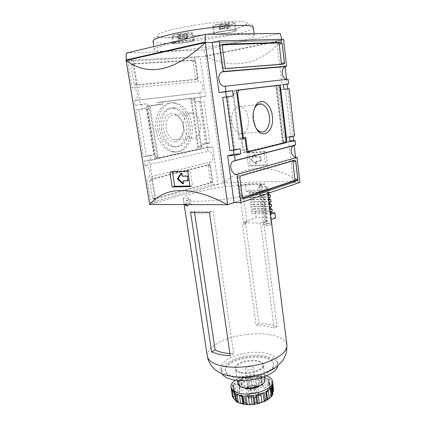 <?xml version="1.0" encoding="UTF-8"?>
<svg xmlns="http://www.w3.org/2000/svg" width="426" height="426" viewBox="0 0 426 426"><rect width="100%" height="100%" fill="white"/><g stroke="black" fill="none" stroke-linecap="round" stroke-linejoin="round"><path stroke-width="0.32" stroke-dasharray="2.13 1.6" d="M176.513 41.977C174.538 42.451 173.552 42.834 173.547 43.127C173.345 44.474 193.809 41.705 193.212 40.465C193.51 39.565 182.216 40.582 176.513 41.977M175.464 34.841C173.488 35.342 172.498 35.752 172.503 36.072C172.322 37.568 192.829 34.799 192.206 33.414C192.499 32.424 181.167 33.377 175.464 34.841M175.874 41.993C173.723 42.509 172.642 42.93 172.642 43.244C172.429 44.719 194.762 41.695 194.112 40.337C194.448 39.357 182.099 40.465 175.874 41.993M229.406 23.398L225.519 24.394L228.645 24.474L227.452 24.761L223.863 24.799L218.65 25.773L222.478 24.793L219.284 24.713L220.482 24.42L224.135 24.388L229.406 23.398L229.896 27.179L226.014 28.148L225.519 24.394M217.207 24.548C214.784 25.161 213.57 25.666 213.559 26.066C213.357 27.749 235.072 24.644 234.438 23.079C234.726 22.003 223.442 22.951 217.207 24.548M212.201 42.44L282.129 40.561C259.37 64.912 233.847 70.162 205.556 56.317L223.16 182.919L149.702 204.443M281.842 39.362L285.095 66.376M286.591 79.422L287.14 84.188M287.678 88.848L293.125 136.293M293.62 140.596L294.174 145.388M295.532 157.21L298.259 180.938C271.362 163.472 246.329 164.132 223.16 182.919L298.259 180.938L234.039 202.584L293.397 182.573L289.233 146.816M249.189 156.922L248.63 152.614L265.829 151.48L267.48 164.745L250.312 165.576L248.417 166.097L247.309 157.583M249.21 157.093L250.312 165.576M254.215 108.949C252.927 112.033 252.517 115.552 252.975 119.498L254.695 125.718L256.159 128.285M289.211 146.661L288.551 140.99L283.466 142.231L276.772 85.589L282.023 84.95L276.868 40.704L212.185 42.44M226.307 96.899L233.485 150.314M126.304 53.074L203.671 49.964L205.588 56.312L126.123 60.444M212.739 146.842L218.032 184.421L156.214 202.531L149.473 160.788L156.007 159.345L147.135 103.672L140.383 104.519L133.205 60.077L200.039 56.605L205.636 96.351L200.129 97.037L207.398 148.019L212.739 146.842L207.451 147.247L208.021 151.273L144.819 165.597C149.308 165.011 152.231 175.31 148.179 177.402L210.945 161.869C214.986 159.894 212.446 150.655 208.021 151.273M192.414 60.524L193.266 61.546L195.694 78.512L195.151 79.63L135.01 85.211L133.961 84.124L130.904 65.3L131.575 64.065L192.414 60.524L194.773 60.061L195.55 61.088L197.973 78.107L197.43 79.231L137.161 84.785L136.272 83.693L133.216 64.8L133.886 63.565L194.693 60.061M194.693 57.712L198.079 81.483L132.129 87.862L127.789 61.285L194.693 57.712L200.039 56.605M295.644 145.01L294.148 145.394M287.742 79.3L288.12 79.257M132.129 87.862C137.018 86.627 139.733 98.592 135.01 100.451L200.497 92.756C205.188 91.036 202.914 80.338 198.079 81.483M200.902 101.292L195.401 102.027L200.902 101.292L206.876 143.216L201.503 144.355L202.094 148.424L207.398 148.019M199.517 101.436L205.598 144.02L209.89 142.966L206.876 143.216M205.598 144.02L201.503 144.355M229.896 150.564L234.891 149.169L227.878 96.761L222.697 97.421M146.422 156.433L154.068 154.963L146.64 108.47L138.812 109.525L146.422 156.433L143.354 156.646L135.734 109.967L138.812 109.525M203.932 100.861L209.89 142.966M290.836 136.256L284.419 137.561L278.833 90.072L285.393 89.194L290.836 136.256L294.606 135.942M289.195 88.651L285.393 89.194M208.17 165.73L210.444 181.625L209.933 182.797L153.456 198.931L152.476 198.069L149.632 180.56L150.266 179.255L207.366 164.899L208.17 165.73L210.428 165.618L212.696 181.561L212.185 182.738L155.746 198.921L154.766 198.058L151.928 180.486L152.556 179.176L209.624 164.782L210.428 165.618M209.592 162.274L212.76 184.549L150.847 202.526L146.816 177.818M288.551 140.99L289.973 140.878M283.466 142.231L290.069 141.725M283.988 89.332L278.833 90.072M289.536 137.14L284.419 137.561M276.772 85.589L283.439 84.588M282.023 84.95L283.455 84.737M276.868 40.704L283.551 39.32M227.878 96.761L233.224 95.988M234.891 149.169L240.2 148.786M293.397 182.573L299.925 182.413M205.194 42.637L282.092 40.566L205.588 56.312L126.155 60.433M169.063 44.107C159.127 46.498 154.217 48.356 154.329 49.688C154.803 55.982 255.696 41.982 254.386 35.805C253.443 33.931 243.358 33.835 224.14 35.512C205.753 37.254 182.972 40.827 169.063 44.107M203.671 49.964L280.292 33.468M205.529 55.886L282.033 40.097M187.765 171.316L190.284 170.672L192.552 185.896L189.959 185.954M190.055 186.599L192.552 185.896M159.787 129.994C157.679 118.082 164.75 106.804 173.047 108.199C180.794 109.088 187.302 119.706 186.929 130.223C186.689 140.766 179.639 148.759 171.923 146.661C165.639 144.526 161.592 138.972 159.787 129.994M175.682 141.789C178.925 141.011 181.247 138.588 182.637 134.525C183.638 131.299 183.734 127.891 182.935 124.317C180.778 116.868 176.912 113.209 171.348 113.343C165.421 115.158 162.791 120.499 163.462 129.36C165.506 137.944 169.58 142.087 175.682 141.789M156.007 130.649C153.174 114.876 163.057 100.312 173.893 103.161C183.329 105.1 190.843 118.146 190.401 130.894C190.102 143.674 181.913 153.679 172.471 151.965C164.015 149.782 158.525 142.673 156.007 130.649M158.067 130.42C155.25 114.663 165.091 100.121 175.874 102.97C185.267 104.908 192.749 117.943 192.307 130.681C192.004 143.445 183.856 153.435 174.458 151.72C166.034 149.537 160.575 142.433 158.067 130.42M161.704 129.792C159.585 117.778 166.694 106.409 175.027 107.821C182.807 108.726 189.346 119.429 188.968 130.031C188.729 140.655 181.646 148.711 173.899 146.592C167.583 144.441 163.515 138.839 161.704 129.792M166.161 128.982C165.544 121.266 167.812 116.628 172.977 115.079L174.985 115.111C178.92 116.112 181.604 119.28 183.036 124.6C183.734 127.715 183.643 130.675 182.775 133.487C181.05 138.2 178.217 140.287 174.266 139.765C170.059 138.535 167.359 134.941 166.161 128.982M183.611 127.076C182.259 119.078 186.993 111.591 192.408 112.874C203.766 114.493 202.989 141.16 191.668 138.162C187.488 136.89 184.804 133.194 183.611 127.076M231.866 121.804C230.562 113.225 235.221 105.265 240.504 106.702C251.59 108.571 250.76 137.039 239.721 133.743C235.637 132.342 233.017 128.364 231.866 121.804M276.043 88.129L282.252 140.521L281.213 143.136L245.254 151.938L243.406 149.824L241.803 137.609L239.481 138.109L233.597 93.496L234.848 90.717L274.408 85.914L276.043 88.129L279.877 87.57M274.408 85.914L278.253 85.338M234.848 90.717L236.419 90.477M233.597 93.496L236.755 93.028M239.481 138.109L242.618 137.838M241.803 137.609L245.722 137.268M243.406 149.824L246.537 149.606M245.254 151.938L246.83 151.832M281.213 143.136L285.021 142.854M282.252 140.521L286.048 140.223M276.421 85.562L283.183 142.774L242.98 152.62L241.18 138.903L238.853 139.409L232.436 90.876L236.409 90.397M232.436 90.876L236.393 90.28M238.853 139.409L242.783 139.078M241.18 138.903L242.74 138.769M242.98 152.62L246.894 152.359M283.183 142.774L285.106 142.63M189.33 98.63L191.056 100.563L197.829 147.135L196.753 149.489L156.853 158.216L154.915 156.369L147.284 108.545L148.557 106.063L159.771 104.61L159.425 102.384L192.376 98.172L194.096 100.115L191.056 100.563M194.096 100.115L200.859 146.901L199.778 149.26L159.915 158.014L157.977 156.156L150.357 108.103L151.629 105.611L162.839 104.162L162.498 101.926L159.425 102.384M162.498 101.926L192.376 98.172M162.839 104.162L159.771 104.61M151.629 105.611L148.557 106.063M150.357 108.103L147.284 108.545M157.977 156.156L154.915 156.369M159.915 158.014L156.853 158.216M199.778 149.26L196.753 149.489M200.859 146.901L197.829 147.135M194.48 97.804L201.855 148.908L157.545 158.648L149.153 105.813L160.059 104.407L159.713 102.16L194.48 97.804L191.434 98.257L198.83 149.137L154.484 158.85L146.081 106.266L156.992 104.86L156.64 102.623L191.434 98.257M159.713 102.16L156.64 102.623M160.059 104.407L156.992 104.86M149.153 105.813L146.081 106.266M157.545 158.648L154.484 158.85M201.855 148.908L198.83 149.137M242.527 197.824L240.131 198.511L239.518 197.542L236.851 177.685L237.468 176.21L292.13 160.464L292.768 160.948M281.389 64.257L280.995 64.571L222.947 69.065L222.079 67.798L219.182 46.248L219.848 44.863L222.239 44.789M212.76 184.549L218.032 184.421M150.847 202.526L156.214 202.531M144.819 165.597L144.089 161.129L149.473 160.788M144.089 161.129L150.628 159.697L156.007 159.345M146.64 108.47L142.47 109.072L141.736 104.492L147.135 103.672M150.628 159.697L149.915 155.261L154.068 154.963M141.736 104.492L134.978 105.339L140.383 104.519M134.978 105.339L134.222 100.696M127.789 61.285L133.205 60.077M199.719 92.985L200.311 97.144L205.636 96.351M200.311 97.144L194.799 97.836L200.129 97.037M194.799 97.836L195.401 102.027M202.094 148.424L207.451 147.247M142.47 109.072L135.734 109.967M149.915 155.261L143.354 156.646M172.509 172.008L172.423 171.481L190.284 170.672M169.894 172.109L172.423 171.481M181.524 173.558L181.822 173.174L182.498 173.707L182.759 175.416L183.281 175.997L187.648 175.826L188.175 176.412L188.713 180.012L188.532 180.571L187.834 180.64M182.914 183.851L183.739 183.622L183.92 183.068L183.867 180.794M183.739 183.622L183.1 183.377M267.48 164.745L265.606 165.272L248.417 166.097M265.829 151.48L263.944 151.96L265.606 165.272M248.63 152.614L246.723 153.083L263.944 151.96M247.282 157.412L246.723 153.083M253.374 155.852L254.285 154.723L254.918 155.17L255.11 156.672L255.595 157.173L260.435 156.757L260.92 157.258L261.122 160.911L256.761 161.188M256.228 157.008L255.744 156.512L255.552 155.011L254.918 154.558L254.285 154.723M254.002 155.687L254.918 154.558M255.973 161.406L255.781 161.901L256.409 161.731L256.601 163.227L256.404 163.717L255.967 163.659L251.532 159.782L251.425 158.983L253.832 155.905M256.409 161.731L256.601 161.236M255.595 157.173L259.801 156.922L260.291 157.423L260.494 161.081L256.132 161.358M255.781 161.901L255.973 163.398L255.776 163.888L255.339 163.834L250.898 159.947L250.797 159.148L253.204 156.07M174.82 34.852C172.663 35.395 171.593 35.843 171.598 36.194C171.406 37.829 193.782 34.804 193.111 33.287C193.436 32.206 181.05 33.244 174.82 34.852M216.578 24.548C213.932 25.214 212.611 25.762 212.601 26.199C212.382 28.036 236.084 24.649 235.402 22.935C235.722 21.763 223.384 22.796 216.578 24.548M218.229 32.147C215.806 32.727 214.587 33.201 214.576 33.558C214.347 35.081 236.02 31.993 235.408 30.587C235.706 29.618 224.454 30.624 218.229 32.147M217.595 32.152C214.96 32.786 213.634 33.303 213.618 33.691C213.378 35.353 237.026 31.982 236.366 30.448C236.702 29.389 224.401 30.486 217.595 32.152M177.546 35.821L180.922 34.948L177.647 34.943L178.712 34.682L182.392 34.591L187.232 33.691L183.803 34.57L187.014 34.581L185.954 34.841L182.333 34.932L177.546 35.821L178.063 39.33L181.433 38.478L180.922 34.948M226.014 28.148L229.135 28.201L227.942 28.489L224.358 28.542L220.151 29.5L219.15 29.506L222.974 28.547L219.789 28.494L224.63 28.148L229.896 27.179M228.9 27.173L228.405 23.387M229.135 28.201L228.645 24.474M227.942 28.489L227.452 24.761M224.358 28.542L223.863 24.799M220.151 29.5L219.656 25.778M219.15 29.506L218.65 25.773M222.974 28.547L222.478 24.793M219.789 28.494L219.284 24.713M220.987 28.207L220.482 24.42M224.63 28.148L224.135 24.388M181.433 38.478L178.169 38.494L179.234 38.239L182.908 38.127L186.726 37.254L186.215 33.702M186.726 37.254L187.744 37.238L187.232 33.691M187.744 37.238L184.314 38.1L183.803 34.57M184.314 38.1L187.52 38.09L187.014 34.581M187.52 38.09L186.46 38.34L185.954 34.841M186.46 38.34L182.845 38.452L182.333 34.932M182.845 38.452L179.08 39.309L178.569 35.805M179.08 39.309L178.063 39.33M178.169 38.494L177.647 34.943M179.234 38.239L178.712 34.682M182.908 38.127L182.392 34.591M255.872 385.136L249.966 385.434L246.319 388.033L248.592 390.376L254.588 390.083L255.659 397.836C253.545 396.957 251.548 397.048 249.673 398.108L255.659 397.836C256.74 395.962 257.943 395.067 259.269 395.142C259.45 394.199 258.859 393.464 257.506 392.953L257.197 392.761C257.799 392.847 258.491 393.64 259.269 395.142L258.22 387.447L255.872 385.136L256.921 392.772L251.031 393.054L248.63 394.183L247.399 395.701C247.165 396.798 247.927 397.602 249.673 398.108C248.779 396.34 248.023 395.541 247.399 395.701L249.151 393.613L251.031 393.054C252.842 392.005 254.801 391.915 256.921 392.772M254.588 390.083L258.22 387.447M268.215 390.834L269.056 389.135L271.176 387.804M266.149 391.782L267.177 400.041M265.744 391.867L266.016 391.372M238.587 380.54L233.4 383.879L234.534 383.618L235.738 391.957L237.926 392.144L239.62 390.946L240.104 389.859L238.587 380.54L239.865 389.05M238.954 380.072L239.897 386.643L239.721 388.491M241.569 379.459L244.013 381.084L246.516 380.333L247.66 377.649L248.475 377.031L240.328 379.449L241.569 379.459L242.74 387.713L241.26 386.009L239.897 386.643M242.74 387.713L245.051 388.416L247.549 387.66L248.811 385.881L249.386 383.565L251.068 383.278L252.352 385.274L254.242 386.51L256.915 386.377L258.848 384.95L259.764 382.841L261.346 382.963L262.16 384.875L261.063 376.786L260.456 376.398L261.346 382.963M261.063 376.786L262.16 384.875M262.182 385.21L262.208 385.764L263.22 386.888L265.409 387.415L267.507 386.488L268.476 384.651L269.567 385.163L269.892 386.307L268.684 378.528L269.567 385.163M268.891 378.762L269.892 386.307M269.802 387.58L269.472 389.029L270.861 390.557L272.565 390.179L273.274 388.618L273.567 389.401M272.624 392.618L271.703 395.28L272.528 395.131L272.794 394.673M236.302 401.596L236.67 401.457L235.535 400.126M233.214 396.973L232.245 395.695L231.259 388.959L231.984 388.512L233.645 389.305L234.731 396.798L233.214 396.973L231.984 388.512M233.645 389.305L234.076 387.99L235.157 395.45L234.731 396.798M235.157 395.45L233.698 392.255L232.628 384.902L233.054 385.322L234.268 393.699M232.628 384.902L233.698 392.255M235.738 391.957L234.364 390.514L233.661 391.34M264.333 392.548L261.894 393.528M257.176 394.897L256.67 395.008M255.744 395.195L256.638 394.774M247.053 396.026L246.345 395.765L253.949 395.509M246.345 395.765L245.972 396.004M244.673 395.94L245.935 395.749M243.763 404.269L242.415 395.498L243.006 395.797M238.943 395.051L237.996 394.332L242.5 395.435L242.325 395.711M237.996 394.332L237.016 394.034L237.08 394.465M235.748 393.906L237.016 394.034M236.67 401.457L235.466 393.161L234.801 392.868L234.694 393.352M235.466 393.161L236.478 401.17M235.381 393.576L232.356 390.179L232.575 391.675M231.435 389.753L232.356 390.179M234.076 387.99L234.044 387.112L233.054 385.322M234.534 383.618L236.861 384.753L237.926 392.144M236.861 384.753L238.56 383.57L238.682 380.769M254.242 386.51L253.23 379.188L251.207 377.042L250.158 376.744L251.068 383.278M253.23 379.188L255.909 379.044L257.725 376.701L258.848 384.95M250.158 376.744L258.87 376.28L257.725 376.701M261.063 376.946L262.224 379.523L263.22 386.888M262.224 379.523L264.418 380.029L266.399 378.166L267.507 386.488M260.456 376.398L267.597 378.027L266.399 378.166M268.689 379.22L268.38 380.828L269.727 389.486M268.737 382.037L269.871 383.086L271.453 381.739L272.565 390.179M268.684 378.528L272.39 381.898L271.453 381.739M272.001 393.709L270.989 385.844L272.677 382.665L272.842 383.89L272.688 382.697M271 386.158L270.638 387.245L271.399 386.568L272.528 395.131M271.804 386.962L271.399 386.568M255.659 397.836C257.725 397.149 258.928 396.255 259.269 395.142M189.229 203.468L188.404 197.983L190.252 199.272L191.093 204.847L189.229 203.468L184.123 204.235L183.286 198.74C182.248 194.533 213.474 187.232 238.848 185.209L238.986 186.247L239.716 186.183L241.01 195.875L239.87 195.96L243.368 222.026L247.394 221.818L243.411 223.293L242.602 225.125L256.09 325.326C263.465 325.368 269.488 326.348 274.163 328.26L260.962 225.689C260.717 224.39 260.195 223.629 259.391 223.4C255.334 222.851 250.323 222.707 244.364 222.979M261.596 187.067L258.641 186.008L263.263 222.186L264.514 224.64L266.122 225.551L266.261 223.815L261.596 187.067L266.623 186.316L271.224 223.054L271.218 224.79L266.122 225.551M190.571 212.233L194.325 211.003C198.537 211.717 204.831 211.802 213.202 211.243L233.65 353.718L229.896 353.537M194.325 211.003L194.57 212.643M243.411 223.293L246.468 222.116L245.685 223.927L258.997 323.584C266.154 323.733 272.166 324.692 277.028 326.46L264.008 224.465C263.763 223.176 263.225 222.425 262.389 222.212L265.036 222.606L261.623 195.784L260.664 195.683L259.391 185.741L259.849 185.773L259.711 184.708L261.963 184.943L266.522 220.892L267.885 223.277L271.074 224.79M246.468 222.116L247.394 221.818M186.87 204.576L186.253 200.492C188.601 201.04 192.158 201.317 196.918 201.322C209.006 201.317 228.006 199.182 243.054 196.082C258.784 192.669 266.814 189.676 267.134 187.105L266.623 186.316M184.234 204.565L184.123 204.235M209.475 212.51L213.202 211.243M233.65 353.718L230.237 355.864M258.997 323.584L256.09 325.326M277.028 326.46L274.163 328.26M240.472 372.335L237.197 371.11C231.595 367.894 238.379 361.818 248.48 360.513C258.555 359.017 266.735 363.016 262.214 367.638C258.79 371.531 247.245 374.044 240.472 372.335M234.162 376.579C228.778 375.21 225.828 373.075 225.306 370.162C222.654 357.057 272.406 350.156 273.396 363.49C275.654 371.637 249.343 380.7 234.162 376.579M234.311 377.585C228.927 376.206 225.972 374.06 225.45 371.142C222.793 357.994 272.528 351.088 273.524 364.47C275.787 372.643 249.487 381.723 234.311 377.585M221.909 373.714L221.286 371.887C220.306 365.226 233.043 357.883 247.841 355.886C262.629 353.777 276.879 357.377 277.736 364.054L277.635 365.971M240.392 377.303L231.116 376.195C224.848 374.598 221.419 372.116 220.822 368.756C219.848 362.169 232.612 354.879 247.426 352.877C262.224 350.774 276.485 354.31 277.331 360.913C277.507 366.136 272.012 370.652 260.845 374.459M187.105 206.104L191.093 204.847M271.293 214.203C265.856 213.644 259.37 213.548 251.835 213.921L255.605 212.521L271.112 212.734M188.404 197.983L183.286 198.75M259.711 184.708L262.134 183.941C256.59 183.617 249.652 183.792 241.313 184.458L238.848 185.209M186.253 200.492L190.252 199.272M261.963 184.943L258.641 186.008M261.623 195.784L263.8 194.613L260.664 195.683M263.8 194.613L267.166 221.211L271.197 219.608M268.657 193.095L268.609 192.701L269.876 192.27L269.594 189.985L265.845 191.247L264.929 183.968C259.477 183.739 252.948 183.899 245.339 184.447L239.716 186.183M259.391 185.741L264.929 183.968M275.574 217.862L256.25 217.468L246.803 221.078L243.347 195.108L239.87 195.96M241.01 195.875L243.347 195.108M269.876 192.27C264.381 191.966 257.879 192.057 250.371 192.536L250.083 190.31L246.276 191.54L245.339 184.447M250.371 192.536L249.088 192.957L249.412 195.433L250.696 195.007L250.989 197.222L249.7 197.659L250.019 200.076L251.303 199.64L251.59 201.849L250.312 202.291L250.626 204.704L251.904 204.256L252.192 206.456L250.914 206.914L251.233 209.32L252.506 208.857L252.794 211.056L251.521 211.52L251.835 213.921M256.25 217.468L255.605 212.521M259.849 185.773L262.267 185.001L262.134 183.941M262.267 185.001L261.798 184.969C256.495 184.682 249.945 184.836 242.154 185.432L241.446 185.486L241.313 184.458M241.446 185.486L238.986 186.247M265.036 222.606L267.166 221.211M246.803 221.078L243.368 222.026M245.222 386.355C242.884 385.738 241.595 384.763 241.356 383.432C240.115 377.638 261.197 374.71 261.575 380.626C262.496 384.289 251.628 388.15 245.222 386.355M244.375 387.958C242.724 387.319 241.808 386.451 241.627 385.365C240.381 379.529 261.452 376.605 261.836 382.559C261.958 383.656 261.314 384.737 259.897 385.802M235.338 380.12C242.591 374.853 258.044 372.707 266.458 375.796M232.697 384.689L231.259 388.959M272.805 383.278L272.677 382.665M246.265 367.622L245.392 368.943C245.493 371.264 254.269 370.045 253.742 367.782C252.293 366.147 249.801 366.088 246.265 367.622M248.965 386.93L248.108 388.326C248.236 390.796 256.953 389.588 256.409 387.175L254.764 385.935C252.623 385.557 250.69 385.887 248.965 386.93M248.592 390.376L249.673 398.108M246.319 388.033L247.399 395.701M249.966 385.434L251.031 393.054M246.276 191.54C253.875 191.034 260.398 190.939 265.845 191.247M269.594 189.985C264.093 189.708 257.592 189.82 250.083 190.31M268.609 192.701C263.161 192.376 256.654 192.461 249.088 192.957M268.928 195.241C263.481 194.89 256.974 194.954 249.412 195.433M268.865 194.73C263.63 194.49 257.576 194.581 250.696 195.007M270.478 197.078C264.977 196.721 258.486 196.775 250.989 197.222M269.211 197.52C263.769 197.142 257.261 197.19 249.7 197.659M269.52 200.002C264.077 199.602 257.576 199.624 250.019 200.076M269.456 199.469C264.226 199.182 258.172 199.235 251.303 199.64M271.064 201.817C265.574 201.418 259.083 201.423 251.59 201.849M269.807 202.275C264.36 201.849 257.863 201.855 250.312 202.291M270.116 204.752C264.674 204.294 258.177 204.278 250.626 204.704M270.047 204.192C264.818 203.857 258.768 203.878 251.904 204.256M271.655 206.546C266.165 206.093 259.674 206.062 252.192 206.456M270.398 207.015C264.956 206.535 258.46 206.504 250.914 206.914M270.707 209.485C265.265 208.974 258.774 208.921 251.233 209.32M270.632 208.9C265.409 208.522 259.365 208.511 252.506 208.857M272.241 211.264C266.751 210.758 260.27 210.689 252.794 211.056M270.989 211.743C265.547 211.211 259.061 211.136 251.521 211.52M195.55 61.088L193.266 61.546M292.13 160.464L294.957 160.314M237.468 176.21L240.418 176.108M236.851 177.685L239.801 177.589M239.518 197.542L242.463 197.52M240.461 198.516L243.081 198.5M219.848 44.863L222.665 44.251M219.182 46.248L222.18 45.598M222.079 67.798L225.072 67.244M223.096 69.071L226.084 68.527M280.995 64.571L283.87 64.065M209.624 164.782L207.366 164.899M152.556 179.176L150.266 179.255M151.928 180.486L149.632 180.56M154.766 198.058L152.476 198.069M155.746 198.921L153.456 198.931M212.185 182.738L209.933 182.797M212.696 181.561L210.444 181.625M133.886 63.565L131.575 64.065M133.216 64.8L130.904 65.3M136.272 83.693L133.961 84.124M137.316 84.79L135.01 85.211M197.43 79.231L195.151 79.63M197.973 78.107L195.694 78.512M188.175 176.412L187.349 176.63M188.713 180.012L187.887 180.235M188.367 180.624L187.68 180.81M183.659 181.37L182.834 181.593M183.92 183.068L183.095 183.297M181.721 173.275L181.322 173.377M182.498 173.707L181.668 173.915M182.759 175.416L181.929 175.629M183.281 175.997L182.45 176.21M187.648 175.826L186.817 176.044M260.691 160.586L261.319 160.416M260.291 157.423L260.92 157.258M260.334 161.135L260.962 160.964M255.973 163.398L256.601 163.227M255.339 163.834L255.967 163.659M250.898 159.947L251.532 159.782M250.797 159.148L251.425 158.983M254.184 154.814L254.817 154.649M254.918 155.17L255.552 155.011M255.11 156.672L255.744 156.512M259.801 156.922L260.435 156.757M170.453 29.937L159.313 33.611L157.364 36.327L164.186 37.626L177.828 37.403L195.561 35.784C208.484 34.107 220.402 32.088 231.318 29.729L243.384 26.252L248.049 23.286L243.683 21.47L230.407 21.3L210.657 22.945C195.566 24.894 182.168 27.227 170.453 29.937M153.019 41.2C153.632 48.394 254.753 34.362 253.337 27.28C252.953 25.853 252.224 24.82 251.138 24.181C250.941 23.909 249.924 24.016 248.097 24.49L235.807 28.675L214.619 33.079C197.76 35.662 182.578 37.232 169.074 37.786L156.757 37.019L154.835 37.275C153.44 38.5 152.833 39.81 153.019 41.2M242.426 403.449L237.452 401.004C235.653 398.736 235.663 396.302 237.484 393.693C242.532 388.618 254.945 385.834 263.763 387.729L268.843 389.96C270.909 392.112 271.154 394.524 269.589 397.197C266.91 399.785 262.97 401.835 257.767 403.347C252.245 404.317 247.133 404.354 242.426 403.449M263.05 392.793L263.087 393.076M242.437 395.44L243.677 404.12M234.801 392.868L236.041 401.42M234.369 392.463L234.481 393.225M233.4 383.879L234.364 390.514M238.56 383.57L239.62 390.946M240.328 379.449L241.26 386.009M244.013 381.084L245.051 388.416M246.516 380.333L247.549 387.66M247.66 377.649L248.811 385.881M248.475 377.031L249.386 383.565M251.207 377.042L252.352 385.274M255.909 379.044L256.915 386.377M258.87 376.28L259.764 382.841M264.418 380.029L265.409 387.415M267.597 378.027L268.476 384.651M269.871 383.086L270.861 390.557M272.39 381.898L273.274 388.618M272.06 383.357L272.39 385.887M270.723 387.484L271.729 395.067M270.073 388.336L270.148 388.879M267.885 223.277L264.514 224.64M245.685 223.927L242.602 225.125M207.302 356.109C206.03 347.222 224.23 337.461 244.902 334.666C265.552 331.726 285.713 336.162 286.895 345.065M262.389 222.212L259.391 223.4M264.008 224.465L260.962 225.689M271.224 223.054L266.261 223.815M266.522 220.892L263.263 222.186M240.685 372.814C237.548 372.047 235.796 370.822 235.429 369.134C233.533 361.466 263.124 357.361 263.375 365.258C264.45 370.018 249.434 375.114 240.685 372.814M237.91 383.688C236.004 375.849 264.668 371.871 264.956 379.933M243.347 387.681C234.769 385.621 238.384 378.618 248.502 376.563C258.481 374.284 268.018 378.368 263.369 383.293M193.212 40.465L192.206 33.414M173.547 43.127L172.503 36.072M254.695 125.718L255.382 126.756M192.488 60.524L194.773 60.061M148.179 177.402L210.945 161.869M135.01 100.451L200.497 92.756M175.874 102.97L173.893 103.161M174.458 151.72L172.471 151.965M171.923 146.661L173.899 146.592M173.047 108.199L175.027 107.821M174.266 139.765L191.668 138.162M174.985 115.111L192.408 112.874M183.036 124.6L182.935 124.317M182.775 133.487L182.637 134.525M239.721 133.743L260.701 131.81M240.504 106.702L257.986 104.461M294.909 160.33L292.332 160.464M243.07 198.5L240.131 198.511M225.934 68.517L222.947 69.065M207.584 164.899L209.837 164.777M153.11 198.926L155.399 198.915M134.856 85.211L137.161 84.785M187.706 180.794L188.532 180.571M183.015 181.034L183.846 180.81M181.183 173.339L181.822 173.174M261.122 160.911L260.494 161.081M256.404 163.717L255.776 163.888M254.386 35.805L254.136 33.771M154.329 49.688L153.845 46.551M235.408 30.587L234.438 23.079M214.576 33.558L213.559 26.066M236.366 30.448L235.402 22.935M213.618 33.691L212.601 26.199M194.112 40.337L193.111 33.287M172.642 43.244L171.598 36.194M269.056 389.135L265.856 391.419M267.038 400.222L265.856 391.435M235.205 395.12L234.044 387.112M240.104 389.859L238.895 381.403M262.208 385.764L261.069 377.324M269.472 389.029L268.38 380.828M271.703 395.28L270.638 387.245M267.911 193.351L267.134 187.105M184.176 204.565L183.286 198.74M266.266 225.551L271.218 224.79M273.524 364.47L273.396 363.49M225.45 371.142L225.306 370.162M277.736 364.054L277.331 360.913M221.286 371.887L220.822 368.756M237.346 380.354L235.429 369.134L237.197 371.11M264.594 376.568L263.375 365.258L262.214 367.638M261.836 382.559L261.575 380.626M241.627 385.365L241.356 383.432M235.424 393.033L234.055 391.707M256.772 394.748L262.56 392.985M270.989 385.844L270.638 387.112M249.151 393.613L248.63 394.183M257.197 392.761L257.506 392.953M256.409 387.175L253.742 367.782M248.108 388.326L245.392 368.943"/><path stroke-width="0.64" d="M285.143 66.791L286.591 79.422M287.14 84.188L287.678 88.848M293.125 136.293L293.62 140.596M294.174 145.388L295.532 157.21M256.159 128.285C257.517 130.175 259.035 131.352 260.701 131.81C266.074 133.46 270.638 125.228 269.413 116.484C268.332 109.62 265.696 105.462 261.511 104.008C259.093 103.513 257 104.524 255.238 107.048L254.215 108.949M272.326 116.069C274.77 131.836 261.442 140.958 255.382 126.756L253.385 119.552C252.756 113.737 253.635 108.928 256.01 105.126C261.191 96.782 271.197 103.933 272.326 116.069M212.201 42.44L205.231 42.627L227.692 204.725L234.039 202.584L240.866 202.59L237.085 174.452C231.51 174.995 228.224 164.154 233.091 161.236L235.216 160.506L234.529 155.405L240.866 153.845L240.2 148.786L233.842 150.287L229.896 150.564L222.697 97.421L226.669 96.851L233.842 150.287M233.485 150.314L234.018 154.287L227.654 155.841L234.034 202.584M283.455 84.737L288.658 83.959L288.12 79.257L225.242 86.212C219.001 87.586 216.099 74.47 222.09 71.861L223.267 71.467L219.161 40.885L212.185 42.44L219.028 92.591L225.62 91.792L226.307 96.899M126.155 60.433L205.194 42.637L205.369 34.346L126.304 53.074L126.123 60.444L149.702 204.443C166.055 185.805 192.057 185.896 227.692 204.725L149.702 204.443M294.148 145.394L293.599 145.692C288.871 148.381 291.725 157.987 297.06 157.391L237.085 174.452M289.973 140.878L295.127 140.484L295.644 145.01L235.216 160.506M219.161 40.885L283.551 39.32L286.634 66.248L223.267 71.467M286.634 66.248L285.5 66.605C279.925 68.852 281.916 80.019 287.742 79.3M288.658 83.959L283.439 84.588L283.988 89.332L289.195 88.651L294.606 135.942L289.536 137.14L290.069 141.725L295.127 140.484M295.708 161.257L297.763 179.122L297.273 180.438L243.4 198.5L242.463 197.52L239.801 177.589L240.418 176.108L294.957 160.314L295.708 161.257L292.886 161.401L294.946 179.202L294.457 180.512L242.527 197.824M297.06 157.391L299.925 182.413L240.866 202.59M219.028 92.591L225.961 91.537L225.242 86.212M225.62 91.792L232.527 90.743L225.961 91.537M226.669 96.851L233.224 95.988L232.527 90.743M234.018 154.287L240.866 153.845M227.654 155.841L234.529 155.405M205.369 34.346L280.292 33.468L281.842 39.362M126.075 59.949L205.114 42.083M126.123 60.444C148.663 77.074 175.033 71.137 205.231 42.627L205.194 42.637M172.21 186.998L169.894 172.109L187.765 171.316L190.055 186.599L172.21 186.998L174.719 186.311L172.509 172.008M189.959 185.954L174.719 186.311M279.877 87.57L286.048 140.223L285.021 142.854L249.162 151.672L247.32 149.553L245.722 137.268L243.406 137.768L237.548 92.911L238.794 90.12L278.253 85.338L279.877 87.57M236.419 90.477L238.794 90.12M236.755 93.028L237.548 92.911M242.618 137.838L243.406 137.768M246.537 149.606L247.32 149.553M246.83 151.832L249.162 151.672M236.409 90.397L276.421 85.562M236.393 90.28L280.249 84.976L286.986 142.486L246.894 152.359L245.099 138.572L242.783 139.078L236.393 90.28M276.415 85.551L280.249 84.976M242.74 138.769L245.099 138.572M285.106 142.63L286.986 142.486M292.768 160.948L292.886 161.401M222.239 44.789L278.561 42.999L279.296 44.182L281.389 64.257M222.846 44.208L281.448 42.414L282.177 43.601L284.392 62.824L283.87 64.065L225.934 68.517L225.072 67.244L222.18 45.598L222.665 44.251M187.349 176.63L187.706 180.794L183.015 181.034L182.914 183.851L177.685 179.229L177.546 178.324L180.991 173.387L181.668 173.915L181.929 175.629L182.45 176.21L186.817 176.044L187.349 176.63M187.834 180.64L183.175 180.981M183.1 183.377L178.515 179.011L178.377 178.105L181.524 173.558M270.148 388.879L271.218 396.941L269.237 398.486L268.215 390.834L266.548 392.085L266.149 391.782M267.038 400.222L265.744 391.867L271.176 387.804L272.081 394.641L271.218 396.941M266.548 392.085L267.581 399.758L267.139 400.115M272.39 385.887L273.178 391.84L273.588 389.54L272.842 383.89L273.588 389.54M273.178 391.84L272.624 392.618M266.458 375.796C270.116 377.101 272.145 378.948 272.549 381.345L272.805 383.278L271.804 386.962L272.837 394.204L271.367 396.739M267.581 399.758L269.237 398.486M263.087 393.076L264.226 401.489L265.265 399.46L266.671 398.773M264.226 401.489L258.065 403.656L256.702 402.139L254.908 402.453L253.795 404.402L247.639 404.657L245.653 402.863L243.991 402.708L243.763 404.279L241.75 403.763L238.315 402.692L236.739 400.76L235.69 400.19L235.637 400.802L234.54 393.262M236.041 401.42L235.637 400.802M234.481 393.225L235.535 400.126M235.471 400.03L233.597 398.683L232.245 395.695M235.69 400.19L234.694 393.352L231.435 389.753L232.537 396.979M261.894 393.528L260.968 394.774L262.017 402.485M260.968 394.774L258.337 395.589L257.176 394.897M252.245 395.733L251.223 396.819L252.298 404.546M251.223 396.819L248.385 396.947L247.053 396.026M242.325 395.711L241.798 396.361L242.895 404.045M241.798 396.361L239.572 395.781L238.943 395.051M194.57 212.643L215.109 349.895L211.658 351.967L219.656 354.608L230.237 355.864L209.475 212.51L198.623 212.798L190.571 212.233L211.658 351.967M229.896 353.537C223.543 353.037 218.613 351.823 215.109 349.895M184.234 204.565L187.105 206.104L186.87 204.576M277.635 365.971C276.66 375.237 247.879 383.901 231.584 379.422C226.573 378.16 223.346 376.259 221.909 373.714M260.845 374.459C254.178 376.477 247.357 377.425 240.392 377.303M271.112 212.734L274.946 212.787L271.293 214.203L270.989 211.743L272.241 211.264L271.958 209.012L270.707 209.485L270.398 207.015L271.655 206.546L271.373 204.288L270.116 204.752L269.807 202.275L271.064 201.817L270.782 199.554L269.52 200.002L269.211 197.52L270.478 197.078L270.19 194.804L268.928 195.241L268.657 193.095M271.197 219.608L275.574 217.862L274.946 212.787M259.897 385.802C255.659 388.421 250.861 389.252 245.498 388.304L244.375 387.958M272.549 381.345C274.536 388.874 251.926 396.968 238.757 393.102C234.06 391.808 231.467 389.811 230.988 387.112C230.727 384.699 232.181 382.372 235.338 380.12M236.739 400.76L235.748 393.906L239.045 395.072L243.006 395.797L243.991 402.708M245.653 402.863L244.673 395.94L253.949 395.509L254.908 402.453M256.702 402.139L255.744 395.195L264.333 392.548L265.265 399.46M270.19 194.804L268.865 194.73M270.782 199.554L269.456 199.469M271.373 204.288L270.047 204.192M271.958 209.012L270.632 208.9M243.081 198.5L243.4 198.5M294.457 180.512L297.273 180.438M294.946 179.202L297.763 179.122M278.492 42.999L281.373 42.408M281.517 63.33L284.392 62.824M279.296 44.182L282.177 43.601M183.079 183.601L182.45 183.771M178.515 179.011L177.685 179.229M178.377 178.105L177.546 178.324M181.322 173.377L180.89 173.488M254.136 33.771L253.337 27.28C252.352 25.123 242.218 24.814 222.926 26.359C204.475 27.994 181.636 31.63 167.716 35.113C157.774 37.648 152.875 39.682 153.019 41.2L153.845 46.551M272.704 393.784L272.081 394.641M232.42 396.505L230.988 387.112M258.337 395.589L259.397 403.31M256.67 395.008L257.842 403.491M252.89 395.658L254.072 404.146M248.385 396.947L249.471 404.668M245.972 396.004L247.165 404.455M239.572 395.781L240.669 403.438M237.08 394.465L238.262 402.655M232.575 391.675L233.597 398.683M267.911 193.351L286.906 345.145C287.033 351.7 279.786 357.568 265.169 362.76C251.154 367.297 233.139 368.506 221.318 365.806C212.792 363.724 208.128 360.518 207.313 356.189L184.176 204.565M264.594 376.568L264.956 379.933C266.016 384.806 251.521 389.886 243.033 387.479C239.987 386.675 238.283 385.413 237.91 383.688L237.346 380.354M263.369 383.293C260.185 387.048 249.599 389.385 243.347 387.681M255.238 107.048L256.01 105.126M233.091 161.236L293.599 145.692M222.09 71.861L285.5 66.605M257.986 104.461L261.511 104.008M281.448 42.414L278.561 42.999M267.102 400.184L263.859 401.803M258.065 403.656L253.795 404.402M247.639 404.657L243.763 404.269M238.315 402.692L235.871 401.297M243.613 403.928L242.447 395.727M272.837 394.204L271.868 386.867M207.313 356.189C209.288 367.02 218.325 373.336 226.962 375.514C237.479 377.729 247.857 377.628 258.092 375.215C264.802 373.144 269.546 371.286 272.32 369.64L276.112 367.169L282.326 361.099C283.444 359.885 284.861 356.828 286.576 351.929L286.906 345.145M237.91 383.688C238.315 385.546 240.067 386.883 243.161 387.703C247.857 388.666 253.571 387.921 254.13 387.692L260.345 385.583C263.508 383.879 265.041 381.994 264.956 379.933M267.214 399.705L266.138 391.664"/></g></svg>

